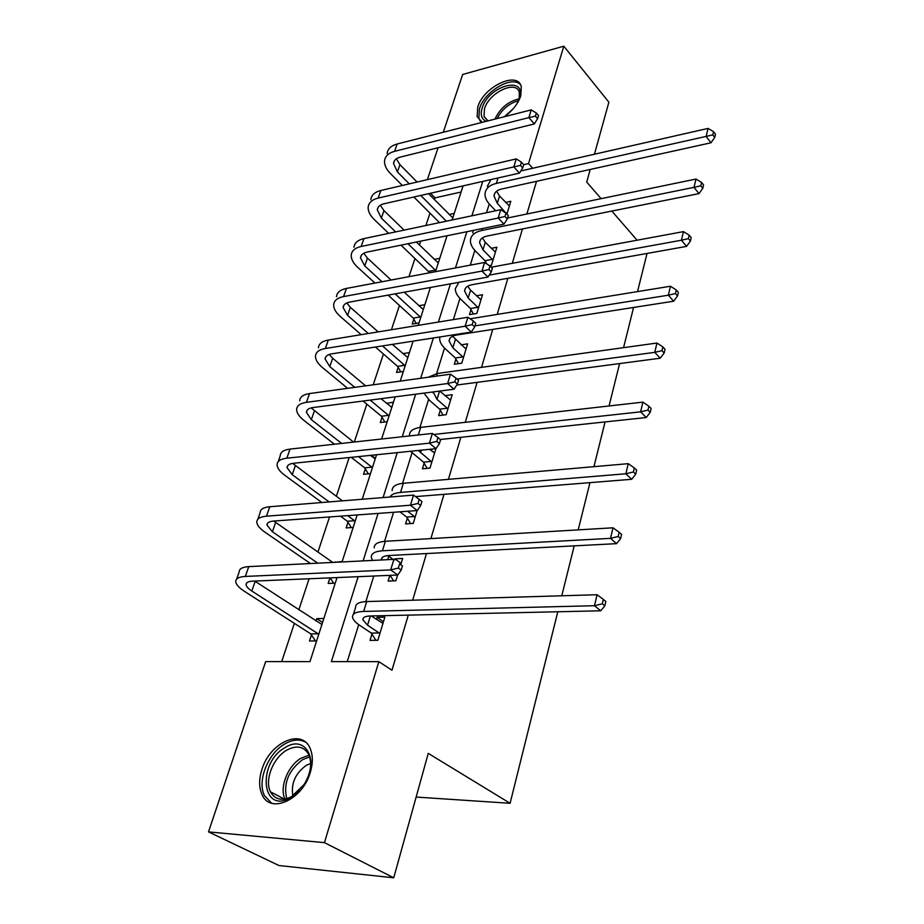 <?xml version="1.0" encoding="UTF-8"?>
<svg xmlns="http://www.w3.org/2000/svg" width="924" height="924" viewBox="0 0 924 924"><rect width="100%" height="100%" fill="white"/><g stroke="black" fill="none" stroke-linecap="round" stroke-linejoin="round"><path stroke-width="1.39" d="M482.236 122.349L477.142 116.632L477.743 107.103C483.391 86.717 517.879 70.316 521.298 86.798L520.755 95.83C518.052 103.719 512.624 110.672 504.458 116.701L513.305 108.639M310.302 772.349C302.691 799.814 270.247 814.494 262.093 794.698C258.916 787.675 258.836 779.302 261.885 769.577C269.808 742.446 301.94 727.939 310.118 748.359C313.005 755.035 313.063 763.028 310.302 772.349M557.796 611.769L510.106 803.291L428.262 753.372L393.739 877.8L278.979 865.534L208.512 831.889L265.65 661.607L309.967 661.63L337.017 577.581M461.111 192.019L435.031 197.863L434.442 199.642M429.972 213.132L425.883 225.514M420.72 241.129L419.427 245.033M414.957 258.547L408.974 276.669M399.445 305.486L391.429 329.741M383.414 353.996L373.227 384.811M366.816 404.169L354.308 442.019M349.168 457.553L336.359 496.315M329.533 516.966L317.937 552.055M309.101 578.771L298.822 609.852M294.363 623.354L281.716 661.619M435.031 197.863L430.492 193.255M427.385 179.626L438.08 147.759M443.277 132.259L462.67 74.474L563.802 46.2L528.528 163.583L523.689 164.691M647.031 253.453L637.525 291.591M633.575 307.461L623.561 347.667M619.6 363.571L609.043 405.971M605.07 421.922L593.936 466.666M589.962 482.64L578.193 529.879M574.208 545.865L561.78 595.772M416.135 797.066L510.106 803.291M316.632 640.933L309.505 641.002L311.469 634.915M323.862 618.468L316.759 618.618L315.973 621.044M335.216 583.159L328.159 583.448L329.96 577.881M342.192 561.503L335.008 562.312M353.153 527.442L346.154 527.916L347.978 522.245M370.466 473.654L363.525 474.301L365.292 468.838M387.179 421.702L380.295 422.522L382.016 417.232M393.462 402.194L386.509 403.349M403.349 371.494L396.523 372.464L398.175 367.359M409.413 352.633L402.829 353.626M418.965 322.95L412.208 324.058L413.813 319.115M424.844 304.701L418.815 305.74M439.778 258.304L434.211 259.39M454.227 213.398L449.087 214.495M358.142 576.692L331.369 661.63L378.84 661.653L391.984 670.223L408.269 615.118M412.682 600.196L426.472 553.557M430.896 538.6L443.994 494.328M448.417 479.348L460.857 437.306M465.292 422.303L477.096 382.363M481.531 367.359L492.758 329.394M497.193 314.403L507.865 278.297M512.3 263.317L522.453 228.956M526.876 213.998L536.544 181.3M489.246 203.973L486.532 212.705M474.832 250.404L470.258 265.153M459.944 298.406L453.361 319.612M444.525 348.071L436.602 373.608M428.574 399.491L419.889 427.477M412.046 452.748L402.552 483.356M393.566 512.277L384.546 541.348M373.793 576.033L365.858 601.593M358.708 624.647L347.228 661.642M371.933 634.107L370.016 640.378L377.847 640.297L384.858 617.14L377.061 617.313L376.391 619.484M389.87 575.352L388.115 581.081L395.876 580.769L397.609 575.028M400.82 564.425L402.633 558.454L394.906 558.847L394.594 559.863M407.345 518.098L405.567 523.92L413.247 523.411L417.14 510.556M424.104 463.19L422.395 468.815L429.995 468.098L435.874 448.671M440.286 410.198L438.623 415.627L446.153 414.726L452.217 394.698L444.906 395.634M455.902 359.02L454.308 364.264L461.757 363.201L467.613 343.855L460.949 344.86M470.997 309.575L469.45 314.645L476.83 313.432L482.501 294.733L476.368 295.784M489.42 265.685L491.406 265.315L496.881 247.228L491.222 248.325M485.597 261.769L485.25 262.878M506.918 214.114L510.799 201.282L505.555 202.402M393.739 877.8L324.451 842.642L208.512 831.889M594.444 154.227L608.881 102.194L563.802 46.2M590.217 169.45L586.728 182.063L601.097 198.66M611.838 211.065L637.086 240.205M532.709 168.249L528.528 163.583M378.84 661.653L324.451 842.642M482.744 181.416L471.898 215.8M466.886 231.705L455.463 267.937M450.45 283.853L438.403 322.06M433.391 337.976L420.686 378.286M415.673 394.19L402.252 436.74M397.251 452.633L383.079 497.562M378.089 513.409L363.12 560.903M342.042 561.954L357.172 514.945M362.231 499.26L376.553 454.747M381.612 439.016L395.183 396.858M400.254 381.092L413.109 341.141M418.191 325.363L430.388 287.48M435.47 271.691L447.031 235.759M452.113 219.981L463.086 185.874M383.483 621.69L377.061 617.313M322.58 622.429L316.759 618.618M335.747 562.266L335.146 561.85M401.132 563.409L394.906 558.847M375.375 458.408L371.425 455.278M434.453 452.91L430.076 449.26M391.718 407.357L386.602 403.072M382.975 623.377L371.217 615.95M379.094 632.963L367.556 625.202L362.82 619.773C362.693 617.44 365.176 616.169 370.281 615.973L600.704 610.799L594.467 605.717L363.629 611.445C356.029 611.757 352.333 613.651 352.529 617.116C352.899 619.611 355.301 622.349 359.713 625.34L371.275 633.079L379.094 632.963L379.752 634.003M375.906 640.32L371.275 633.079M602.321 603.822L604.816 605.855L605.844 601.466L603.36 599.41L602.321 603.822L594.467 605.717L597.077 594.733L366.689 601.57C359.101 601.917 355.394 603.846 355.578 607.368L353.384 614.391M597.077 594.733L603.36 599.41M604.816 605.855L600.704 610.799M315.477 640.944L310.811 633.91L318.168 633.818L251.813 591.014C248.233 588.669 246.338 586.567 246.107 584.684C246.061 582.57 248.21 581.404 252.564 581.161L397.747 575.017L390.679 569.912L245.322 576.437C238.854 576.819 235.655 578.586 235.736 581.704C236.07 584.557 238.958 587.756 244.386 591.291L310.811 633.91M318.168 633.818L318.676 634.58M321.922 624.485L254.712 581.069M398.359 568.064L401.178 570.12L402.448 565.904L399.642 563.848L398.359 568.064L390.679 569.912L393.901 559.355L248.764 566.62C242.307 567.047 239.108 568.837 239.166 572.002L236.66 579.105M399.642 563.848L402.448 565.904M401.178 570.12L397.747 575.017M285.377 747.435C305.879 734.118 320.108 761.272 303.823 784.799L290.344 797.782C261.226 814.645 257.057 762.369 285.377 747.435M304.065 784.615C310.695 773.596 312.3 763.651 308.87 754.793C304.215 746.465 296.927 744.871 286.971 750.022C273.342 757.461 264.264 780.133 270.478 791.822C274.936 799.664 281.97 801.27 291.603 796.615L299.607 790.297M292.885 795.864C290.817 783.575 295.31 773.376 306.375 765.291L310.683 763.467M305.417 742.076C299.445 738.934 292.642 739.512 284.996 743.832C268.087 753.072 256.814 781.207 264.541 795.726L271.644 803.222M486.186 121.344C481.543 119.173 480.191 114.761 482.143 108.108C488.53 85.528 527.281 74.936 519.357 98.394L517.163 103.43M494.941 119.127C500.173 108.108 508.269 101.34 519.219 98.822L519.346 92.608C516.608 79.429 488.981 92.504 484.476 108.847L484.014 116.447L487.837 120.928M520.501 84.777C512.173 74.96 484.326 91.453 479.441 108.813L478.863 118.284L480.411 121.344M393.104 559.401L387.93 555.59M393.566 580.861L390.147 575.34M381.393 559.99L381.381 559.828C381.312 557.311 383.818 555.867 388.877 555.52L616.527 543.659L610.498 538.346L382.421 550.796C374.901 551.339 371.182 553.488 371.275 557.241L372.476 560.429M618.191 536.498L620.593 538.634L621.575 534.418L619.184 532.282L618.191 536.498L610.498 538.346L613.005 527.812L385.377 541.291C377.858 541.88 374.139 544.063 374.208 547.851M613.005 527.812L619.184 532.282M620.593 538.634L616.527 543.659M410.626 523.585L406.722 517.059L414.391 516.516L407.588 511.249M414.391 516.516L415.015 517.556M399.896 511.815L406.722 517.059M415.534 496.615L631.693 479.29L625.86 473.769L400.531 492.423C394.929 492.942 391.395 494.467 389.905 497.02M633.39 471.979L635.712 474.197L636.659 470.154L634.338 467.937L633.39 471.979L625.86 473.769L628.262 463.675L403.361 483.275C395.922 484.061 392.18 486.486 392.146 490.529M628.262 463.675L634.338 467.937M635.712 474.197L631.693 479.29M333.679 583.229L330.249 577.87M317.798 563.166L272.407 531.75L266.978 525.063C266.99 522.788 269.161 521.459 273.481 521.078L417.267 510.545L410.441 505.22L266.482 516.181C260.06 516.77 256.837 518.757 256.803 522.129C257.034 525.202 259.771 528.574 265.038 532.247L310.476 563.536M332.744 562.416L273.793 521.055M417.96 503.43L420.686 505.578L421.91 501.524L419.184 499.387L417.96 503.43L410.441 505.22L413.536 495.102L269.796 506.733C263.386 507.357 260.152 509.378 260.106 512.797L257.808 519.288M413.536 495.102L419.184 499.387M420.686 505.578L417.267 510.545M351.293 527.569L347.355 521.24L354.585 520.732L347.701 515.638M329.14 501.928L292.238 474.67L287.064 467.659C287.145 465.222 289.339 463.756 293.624 463.247L436.012 448.66L429.406 443.15L286.844 458.188C280.469 458.962 277.223 461.157 277.084 464.76C277.212 468.041 279.833 471.575 284.927 475.375L321.875 502.517M340.459 516.169L347.355 521.24M354.585 520.732L355.07 521.506M342.434 500.854L292.654 463.374M436.775 441.406L439.408 443.624L440.575 439.743L437.953 437.526L436.775 441.406L429.406 443.15L432.374 433.425L290.032 449.099C283.668 449.896 280.411 452.125 280.261 455.763L278.17 461.711M432.374 433.425L437.953 437.526M439.408 443.624L436.012 448.66M434.58 452.933L429.568 449.318M427.107 468.364L423.504 462.15L431.104 461.411L418.26 450.473M431.104 461.411L431.704 462.462M410.499 451.27L423.504 462.15M440.298 439.501L646.246 417.533L640.598 411.827L433.783 434.465M647.967 410.083L650.219 412.37L651.131 408.5L648.891 406.202L647.967 410.083L640.598 411.827L642.908 402.125L420.697 427.373C413.317 428.366 409.575 430.988 409.447 435.273M642.908 402.125L648.891 406.202M650.219 412.37L646.246 417.533M450.589 400.092L439.709 391.071M443.046 415.095L439.697 409.147L447.216 408.235L437.006 399.341L433.16 391.915M447.216 408.235L447.805 409.286M424.001 393.116L429.464 400.288L439.697 409.147M456.768 385.042L660.21 358.223L654.758 352.344L456.964 379.002M661.977 350.646L664.148 353.014L665.026 349.284L662.855 346.927L661.977 350.646L654.758 352.344L656.964 343.035L437.399 373.481L428.182 377.258M656.964 343.035L662.855 346.927M664.148 353.014L660.21 358.223M466.043 349.064L452.564 336.255M458.454 363.675L455.336 357.981L462.785 356.895L452.852 347.771L449.099 341.014C449.283 337.884 451.813 335.886 456.687 335.019L673.642 301.212L668.352 295.195L474.982 325.895M462.785 356.895L463.351 357.946M439.916 336.96L439.685 338.658C439.697 341.972 441.603 345.391 445.391 348.891L455.336 357.981M675.432 293.543L677.535 295.969L678.378 292.388L676.276 289.963L675.432 293.543L668.352 295.195L670.477 286.244L470.131 318.803M670.477 286.244L676.276 289.963M677.535 295.969L673.642 301.212M368.318 473.862L364.68 467.821L371.852 467.128L358.443 456.606M341.626 443.416L311.342 419.658L306.422 412.335C306.572 409.771 308.766 408.165 313.028 407.542L454.007 389.212L447.62 383.529L306.456 402.333C300.127 403.28 296.858 405.671 296.627 409.482C296.673 412.947 299.168 416.632 304.1 420.559L334.419 444.213M351.247 457.345L364.68 467.821M371.852 467.128L372.314 467.902M375.236 458.835L370.362 455.382M353.58 442.099L311.169 407.888M454.839 381.843L457.38 384.118L458.512 380.388L455.971 378.101L454.839 381.843L447.62 383.529L450.473 374.197L309.528 393.566C303.211 394.548 299.942 396.962 299.699 400.808M450.473 374.197L455.971 378.101M457.38 384.118L454.007 389.212M384.8 421.991L381.427 416.227L388.53 415.361L370.166 400.115M354.781 387.352L329.787 366.585L325.086 358.997C325.294 356.294 327.512 354.585 331.728 353.846L471.321 332.051L465.13 326.218L325.352 348.498C319.08 349.607 315.789 352.171 315.477 356.179C315.431 359.817 317.81 363.64 322.603 367.671L347.632 388.334M363.028 401.039L381.427 416.227M388.53 415.361L388.981 416.135M391.799 407.368L380.977 398.706M365.627 385.851L332.675 358.258L329.221 354.458M472.199 324.578L474.67 326.923L475.756 323.331L473.296 320.986L472.199 324.578L465.13 326.218L467.879 317.244L328.32 340.044C322.06 341.187 318.757 343.774 318.433 347.817M467.879 317.244L473.296 320.986M474.67 326.923L471.321 332.051M400.739 371.864L397.597 366.343L404.643 365.327L382.478 345.923M368.306 333.518L347.574 315.373L343.093 307.53C343.358 304.712 345.576 302.887 349.769 302.056L487.964 277.061L481.982 271.09L343.578 296.581C337.364 297.84 334.061 300.566 333.656 304.758C333.541 308.547 335.805 312.497 340.459 316.62L361.203 334.673M375.41 347.031L397.597 366.343M404.643 365.327L405.082 366.1M407.807 357.623L392.353 344.386M378.205 331.901L350.369 307.334L346.766 302.945M488.912 269.496L491.291 271.899L492.342 268.434L489.951 266.043L488.912 269.496L481.982 271.09L484.615 262.451L346.442 288.427C340.228 289.72 336.925 292.469 336.509 296.685M484.615 262.451L489.951 266.043M491.291 271.899L487.964 277.061M416.181 323.4L413.247 318.099L420.224 316.932L395.126 293.855M381.97 281.751L364.761 265.916L360.476 257.842C360.799 254.92 363.028 252.991 367.174 252.056L503.996 224.128L498.198 218.029L361.168 246.477C355.012 247.875 351.686 250.75 351.212 255.105C351.016 259.032 353.187 263.109 357.704 267.313L374.936 283.067M388.115 295.114L413.247 318.099M420.224 316.932L420.651 317.706M423.296 309.517L404.204 292.203M391.083 280.041L367.463 258.142L363.79 253.234M504.989 216.47L507.299 218.919L508.316 215.592L505.994 213.144L504.989 216.47L498.198 218.029L500.739 209.702L363.929 238.6C357.773 240.032 354.458 242.931 353.961 247.309M500.739 209.702L505.994 213.144M507.299 218.919L503.996 224.128M480.977 299.769L470.582 290.148L467.694 286.232M473.354 313.998L470.443 308.535L477.824 307.299L468.168 297.967L464.576 291.002C464.818 287.745 467.348 285.643 472.164 284.673L686.567 246.385L681.427 240.228L489.212 275.133M477.824 307.299L478.378 308.35M458.858 282.328L455.324 288.704C455.278 292.146 457.091 295.657 460.776 299.249L470.443 308.535M688.368 238.635L690.413 241.106L691.221 237.653L689.177 235.181L688.368 238.635L681.427 240.228L683.483 231.624L491.141 267.232M683.483 231.624L689.177 235.181M690.413 241.106L686.567 246.385M495.403 252.102L485.296 242.273L482.363 237.918M492.353 259.344L482.975 249.838L479.533 242.689C479.822 239.316 482.351 237.098 487.121 236.036L698.994 193.613L694.016 187.341L481.739 230.503C474.636 232.12 470.859 235.424 470.432 240.436C470.328 243.994 472.072 247.597 475.652 251.259L485.054 260.73L492.353 259.344L492.896 260.395M486.659 263.825L485.054 260.73M700.819 185.782L702.806 188.3L703.58 184.985L701.605 182.455L700.819 185.782L694.016 187.341L695.991 179.048L507.588 217.995M473.284 230.399L472.799 232.848M695.991 179.048L701.605 182.455M702.806 188.3L698.994 193.613M429.175 272.88L428.389 271.425L435.308 270.12L407.934 243.74M395.657 231.901L381.369 218.122L377.281 209.84C377.639 206.814 379.88 204.793 383.991 203.777L519.45 173.111L513.813 166.909L378.159 198.083C372.049 199.619 368.711 202.633 368.168 207.138C367.914 211.203 369.981 215.373 374.37 219.658L388.681 233.379M400.981 245.16L428.389 271.425M435.308 270.12L435.724 270.894M438.276 262.959L416.331 242.019M404.077 230.122L383.968 210.614L380.307 205.232M520.478 165.396L522.73 167.879L523.7 164.668L521.459 162.185L520.478 165.396L513.813 166.909L516.262 158.893L380.827 190.494C374.728 192.042 371.39 195.08 370.836 199.596M516.262 158.893L521.459 162.185M522.73 167.879L519.45 173.111M509.367 205.994L499.538 195.98L496.604 191.222M505.902 213.074L497.285 203.292L493.993 195.969C494.317 192.504 496.846 190.182 501.582 189.027L710.972 142.793L706.132 136.405L496.338 183.402C489.304 185.147 485.527 188.612 485.031 193.763C484.881 197.436 486.555 201.132 490.032 204.851L495.668 210.776M506.41 212.97L506.941 214.022M712.808 134.881L714.737 137.445L715.488 134.246L713.571 131.682L712.808 134.881L706.132 136.405L708.038 128.413L520.789 170.963M490.921 179.568L487.329 186.429M708.038 128.413L713.571 131.682M714.737 137.445L710.972 142.793M409.274 183.853L397.412 171.91L393.508 163.444C393.924 160.326 396.165 158.212 400.242 157.115L534.338 123.931L528.875 117.625L394.571 151.34C388.507 152.991 385.169 156.133 384.557 160.776C384.245 164.957 386.209 169.231 390.482 173.585L402.344 185.47M413.883 197.008L439.478 222.649M446.338 221.194L420.778 195.449M452.783 217.879L428.563 193.682M417.082 182.028L399.942 164.645L396.315 158.836M535.412 116.147L537.595 118.676L538.53 115.581L536.359 113.051L535.412 116.147L528.875 117.625L531.231 109.887L397.147 143.994C391.095 145.669 387.757 148.822 387.133 153.488M531.231 109.887L536.359 113.051M537.595 118.676L534.338 123.931M367.556 625.202L370.385 615.973M363.629 611.445L366.689 601.57M251.813 591.014L255.163 581.369M245.322 576.437L248.764 566.62M284.973 799.029C279.14 787.248 288.057 765.28 301.397 758.038L309.066 755.243M309.679 756.929L302.829 759.528C288.531 770.246 283.171 783.275 286.752 798.625M518.514 100.693C509.147 103.338 501.998 109.298 497.066 118.584M387.699 559.667L388.761 556.225M382.421 550.796L385.377 541.291M400.531 492.423L403.361 483.275M272.407 531.75L275.629 522.464M266.482 516.181L269.796 506.733M292.238 474.67L295.345 465.719M286.844 458.188L290.032 449.099M420.57 452.76L421.379 450.161M418.341 434.973L420.697 427.373M437.006 399.341L439.535 391.095M436.59 376.103L437.399 373.481M452.852 347.771L455.347 339.674M311.342 419.658L314.345 411.018M306.456 402.333L309.528 393.566M329.787 366.585L332.675 358.258M325.352 348.498L328.32 340.044M347.574 315.373L350.369 307.334M343.578 296.581L346.442 288.427M364.761 265.916L367.463 258.142M361.168 246.477L363.929 238.6M468.168 297.967L470.582 290.148M482.975 249.838L485.296 242.273M481.739 230.503L482.34 228.54M381.369 218.122L383.968 210.614M378.159 198.083L380.827 190.494M497.285 203.292L499.538 195.98M496.338 183.402L498.024 177.962M397.412 171.91L399.942 164.645M394.571 151.34L397.147 143.994M362.82 619.773L363.386 617.948M246.107 584.684L246.72 582.94M284.43 799.121L270.478 791.822M291.603 796.615L290.344 797.782M487.999 120.882L484.014 116.447M381.381 559.828L381.993 557.842M266.978 525.063L267.637 523.157M287.064 467.659L287.78 465.615M433.067 392.792L433.356 391.892M449.099 341.014L449.884 338.484M306.422 412.335L307.184 410.164M325.086 358.997L325.883 356.699M343.093 307.53L343.936 305.116M360.476 257.842L361.365 255.324M464.576 291.002L465.396 288.369M479.533 242.689L480.376 239.951M377.281 209.84L378.193 207.23M493.993 195.969L494.86 193.151M393.508 163.444L394.456 160.741"/></g></svg>
